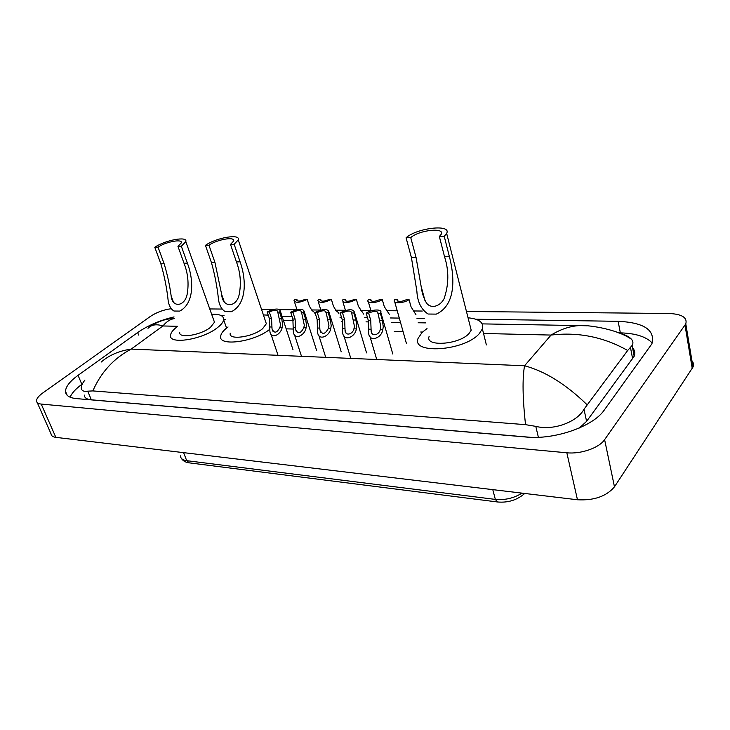 <?xml version="1.0" encoding="UTF-8"?>
<svg xmlns="http://www.w3.org/2000/svg" width="730" height="730" viewBox="0 0 730 730"><rect width="100%" height="100%" fill="white"/><g stroke="black" fill="none" stroke-linecap="round" stroke-linejoin="round"><path stroke-width="1.09" d="M691.949 360.821C693.564 362.691 693.911 364.763 692.989 367.044L614.468 486.819C606.42 496.336 594.092 500.652 577.466 499.767L55.854 437.361C52.816 436.96 51.219 435.801 51.054 433.903L37.276 402.65M466.452 311.482L669.1 313.489C681.92 314.092 687.477 317.559 685.789 323.883L604.613 439.652C599.184 447.901 580.834 454.297 566.836 452.782L41.218 404.073C38.179 403.754 36.609 402.686 36.5 400.889C36.555 398.598 38.654 395.961 42.778 392.968L150.243 316.51C156.466 312.385 163.392 309.794 171.012 308.735M209.747 308.936L221.765 309.055M261.559 309.447L272.947 309.566M279.818 309.63L296.517 309.794M311.5 309.949L320.826 310.04M335.627 310.186L345.436 310.286M360.574 310.433L370.895 310.533M386.389 310.688L397.239 310.798M413.107 310.953L422.259 311.044M174.041 316.911C160.089 320.233 147.953 325.443 137.642 332.561L78.064 375.329C69.916 381.27 65.727 386.608 65.499 391.344C65.654 395.459 69.295 397.887 76.422 398.607L526.376 437.051C554.554 439.953 593.161 426.539 604.258 410.077L651.917 343.793C655.358 330.042 644.097 322.541 618.118 321.31L475.823 319.22M424.267 318.462L416.958 318.353M399.292 318.098L390.404 317.961M367.491 317.632L364.754 317.587M341.476 317.249L339.961 317.221M292.064 316.519L282.072 316.373M224.037 315.524L220.998 315.479M633.439 352.371L634.826 352.59M82.317 384.016L81.851 384.354C75.71 388.862 71.796 393.141 70.107 397.202M652.237 343.009C646.223 336.694 635.593 333.309 620.354 332.862L618.511 332.825M579.383 427.981L586.591 421.347L634.178 356.276C635.419 353.137 634.89 350.354 632.6 347.927M84.297 395.085C84.397 397.777 86.742 399.356 91.332 399.812L530.381 437.297M618.575 332.853C624.935 334.532 629.26 336.694 631.559 339.331C633.156 341.312 633.348 343.346 632.125 345.445L627.681 350.482L583.991 409.247C577.43 421.666 553.942 431.001 535.793 426.366L525.536 424.659C522.616 398.242 522.288 378.615 524.542 365.776C545 371.205 565.805 384.162 586.966 404.63M101.114 362.107C109.089 355.2 119.118 350.856 131.19 349.086C113.844 358.248 101.059 372.19 92.847 390.915L525.536 424.659M92.847 390.915L87.719 391.171C83.585 391.791 81.422 390.678 81.249 387.831C81.258 385.705 82.499 383.113 84.963 380.047M627.681 350.482C603.728 336.977 578.187 331.831 551.068 335.07C560.704 329.193 570.23 326.036 579.629 325.589L586.701 325.79M174.653 318.554C170.428 319.083 166.513 321.547 162.918 325.963C156.485 323.855 151.511 324.64 147.998 328.308M154.769 247.26L158.027 247.132C165.911 241.73 182.865 238.601 181.332 242.88L177.956 246.384L181.341 246.256L187.382 263.147C193.277 278.203 195.102 303.105 179.708 311.089L173.986 311.026C171.03 309.237 169.123 305.989 168.247 301.289C166.905 288.569 164.451 276.077 160.865 263.804L154.769 247.26C165.29 240.07 187.838 235.899 185.803 241.612L181.341 246.256M158.027 247.132L164.122 263.722C167.279 274.151 169.625 284.882 171.158 295.933C172.28 308.215 184.836 306.536 187.163 294.236C189.006 283.568 187.957 273.23 184.015 263.229L177.956 246.384M179.735 332.25C178.12 338.811 200.631 335.344 210.395 327.423L214.474 322.231L213.707 320.078M211.645 314.283C219.858 313.955 223.864 315.789 223.645 319.767C223.252 322.103 221.208 324.713 217.522 327.587C202.666 339.742 168.092 345.071 170.564 335.07C170.929 332.533 173.174 329.714 177.299 326.638L177.582 326.429M205.431 245.344L208.963 245.216C216.974 239.431 235.489 236.264 233.591 241.073L230.507 244.404L234.166 244.267L240.097 261.842C245.818 277.519 247.835 303.406 231.428 311.701L225.242 311.628C221.674 309.456 219.447 305.541 218.544 299.875C217.212 287.109 214.839 274.672 211.426 262.554L205.431 245.344C216.135 237.651 240.772 233.436 238.245 239.86L234.166 244.267M208.963 245.216L214.948 262.462L221.692 294.518C222.413 307.558 235.909 308.325 239.112 294.911C241.374 283.605 240.48 272.609 236.447 261.933L230.507 244.404M230.242 333.209C228.161 340.536 252.735 337.187 262.627 328.664L266.34 323.737L265.483 321.163M269.726 329.312C254.204 342.178 217.613 346.869 220.725 335.909C221.163 333.409 223.234 330.717 226.93 327.816L228.052 326.976M263.402 314.949L268.229 315.132M406.081 237.779L410.744 237.606C418.92 230.123 445.099 227.139 441.212 234.266L439.36 236.529L444.232 236.338L449.406 256.668C454.17 274.781 457.062 304.593 436.284 314.119L428.099 314.028C421.173 309.502 417.432 301.891 416.876 291.188L411.428 257.608L406.081 237.779C417.003 227.833 451.824 223.845 446.651 233.381L444.232 236.338M410.744 237.606L416.073 257.498L421.11 286.224C421.867 292.447 423.628 298.004 426.402 302.895C430.955 309.264 440.254 306.39 444.096 298.661C448.886 284.6 449.041 270.648 444.561 256.787L439.36 236.529M429.14 336.411C424.504 347.051 459.042 344.806 468.989 333.555L471.206 330.234L470.047 325.662M468.049 317.805C479.19 318.846 483.972 322.541 482.393 328.892L479.145 333.802C464.034 351.103 411.008 354.506 418.107 338.328L422.104 332.442L427.013 328.573M280.01 327.195L280.502 324.704L277.637 311.5C276.871 309.73 274.106 309.894 269.324 311.975L267.171 311.956L269.397 318.627L269.863 330.827C270.365 340.308 281.132 334.751 282.182 327.25L280.01 327.195C276.898 333.145 274.243 333.701 272.034 328.865L271.952 327.022L269.808 326.967M269.324 311.975L271.551 318.663L271.952 327.022M267.171 311.956C274.498 308.489 278.86 308.124 280.265 310.87L279.544 312.093L281.753 318.827L282.62 324.75L282.182 327.25M279.544 312.093L277.354 312.075M303.808 327.733L304.319 325.197L301.444 311.838C300.669 309.967 297.822 310.104 292.903 312.257L290.668 312.23L292.867 319.01L293.314 331.128C293.67 340.992 305.003 335.645 306.062 327.779L303.808 327.733C300.55 333.856 297.803 334.358 295.559 329.23L295.486 327.542L293.268 327.496M292.903 312.257L295.093 319.046L295.486 327.542M290.668 312.23C298.205 308.662 302.685 308.334 304.127 311.226L303.461 312.376L305.642 319.22L306.509 325.242L306.062 327.779M303.461 312.376L301.198 312.349M328.436 328.281L328.947 325.708L326.082 312.185C325.288 310.213 322.35 310.323 317.276 312.54L314.977 312.513L317.139 319.411L317.559 331.429C317.751 341.676 329.695 336.585 330.763 328.336L328.436 328.281C325.005 334.586 322.149 335.024 319.886 329.595L319.822 328.089L317.532 328.035M317.276 312.54L319.439 319.448L319.822 328.089M314.977 312.513C322.724 308.845 327.332 308.544 328.81 311.601L328.208 312.668L330.362 319.63L331.21 325.753L330.763 328.336M328.208 312.668L325.872 312.641M353.922 328.856L354.433 326.228L351.577 312.549C350.765 310.46 347.745 310.551 342.507 312.832L340.125 312.805L342.26 319.822L342.653 331.721C342.644 342.361 355.245 337.579 356.331 328.911L353.922 328.856C352.681 334.632 344.962 336.43 345.053 329.969L345.007 328.655L342.625 328.6M342.507 312.832L344.642 319.859L345.007 328.655M340.125 312.805C348.11 309.027 352.855 308.754 354.36 311.993L353.822 312.969L355.939 320.05L356.778 326.283L356.331 328.911M353.822 312.969L351.404 312.933M380.312 329.449L380.832 326.775L377.985 312.933C377.164 310.724 374.043 310.788 368.632 313.134L366.168 313.106L368.258 320.251L368.632 332.013C368.404 343.045 381.708 338.638 382.812 329.504L380.312 329.449C379.025 335.526 370.886 337.032 371.114 330.343L371.077 329.239L368.613 329.184M368.632 313.134L370.73 320.287L371.077 329.239M366.168 313.106C371.406 309.374 382.264 308.827 380.823 312.413L380.357 313.27L382.438 320.479L383.268 326.83L382.812 329.504M380.357 313.27L377.848 313.243M314.959 313.608L314.612 312.531L311.984 310.451L309.328 306.08L307.211 299.373C299.866 302.831 295.468 303.196 294.035 300.486L294.701 299.337L296.882 299.346L296.635 299.857C297.411 301.609 300.203 301.444 305.003 299.364L307.211 299.373M297.375 300.897L296.882 299.346M338.939 313.873L338.592 312.723L336.101 310.706L333.473 306.253L331.393 299.437C323.837 302.987 319.32 303.333 317.851 300.468L318.462 299.4L320.707 299.409L320.497 299.857C321.291 301.718 324.156 301.572 329.102 299.428L331.393 299.437M321.191 300.942L320.707 299.409M363.741 314.155L358.448 306.436L356.395 299.501C348.621 303.151 343.985 303.47 342.47 300.45L343.018 299.464L345.171 299.866C345.983 301.818 348.931 301.7 354.032 299.492L356.395 299.501M345.801 300.979L345.354 299.473M389.4 314.438L384.29 306.627L382.274 299.565C377.191 303.169 366.579 303.771 367.947 300.422L368.431 299.528L370.694 299.866C371.524 301.928 374.563 301.828 379.828 299.565L382.274 299.565M371.269 301.015L370.84 299.537M415.963 314.73L411.045 306.819L409.065 299.638C403.918 303.37 392.804 303.899 394.31 300.386L394.738 299.601L397.12 299.857C397.969 302.037 401.108 301.964 406.537 299.629L409.065 299.638M397.631 301.043L397.229 299.601M177.527 326.301L162.918 325.963L131.19 349.086L524.542 365.776L551.068 335.07L483.534 333.482M422.515 332.05L420.699 332.004M403.088 331.593L394.227 331.384M293.186 329.02L286.16 328.856M227.377 327.469L226.346 327.451M566.836 452.782L577.466 499.767M604.613 439.652L614.468 486.819M685.014 325.224L692.232 368.44M41.218 404.073L55.854 437.361M81.851 384.354L78.064 375.329M138.618 335.07L137.642 332.561M620.354 332.862L618.118 321.31M632.654 358.932L630.455 347.416M586.591 421.347L583.991 409.247M538.384 437.288L535.793 426.366M91.332 399.812L87.719 391.171M524.751 493.462C517.168 500.059 508.089 502.897 497.486 501.975L495.341 499.402C504.977 500.278 513.856 498.189 521.986 493.133M180.465 455.839C180.575 458.476 182.655 460.092 186.716 460.676L189.252 462.866L497.23 501.939M183.595 452.646L186.716 460.676L495.341 499.402L492.786 489.638M173.986 311.026L179.708 311.089M184.015 263.229L187.382 263.147M160.865 263.804L164.122 263.722M225.242 311.628L231.428 311.701M236.447 261.933L240.097 261.842M211.426 262.554L214.948 262.462M428.099 314.028L436.284 314.119M444.561 256.787L449.406 256.668M411.428 257.608L416.073 257.498M271.551 318.663L269.397 318.627M281.753 318.827L279.572 318.791M295.093 319.046L292.867 319.01M305.642 319.22L303.388 319.183M319.439 319.448L317.139 319.411M330.362 319.63L328.026 319.585M344.642 319.859L342.26 319.822M355.939 320.05L353.521 320.005M370.73 320.287L368.258 320.251M382.438 320.479L379.928 320.443M634.188 356.276L632.125 345.445M685.789 323.883L692.989 367.044M67.215 395.359L65.499 391.344M223.69 319.348L225.387 319.384M283.386 320.397L293.25 320.57M341.238 321.41L342.635 321.437M366.013 321.848L368.623 321.893M391.636 322.295L400.514 322.45M418.162 322.76L425.471 322.888M482.229 323.883L579.638 325.589C584.767 324.704 615.554 328.08 631.559 339.331M151.064 326.009C160.427 319.722 170.291 318.38 174.634 318.508M188.942 462.82C185.429 462.336 182.911 460.84 181.387 458.358M223.645 319.767L226.574 328.099M185.803 241.612L214.474 322.231M171.158 295.933L173.284 301.7M238.245 239.86L266.34 323.737M221.692 294.518L224.156 301.59M482.393 328.892L486.381 344.943M446.651 233.381L471.206 330.234M421.11 286.224L424.942 300.505M272.783 331.11L272.034 328.865M280.265 310.87L293.004 349.734M270.985 334.176L277.856 354.743M296.344 331.648L295.559 329.23M304.127 311.226L316.701 350.747M294.482 334.741L301.298 355.692M320.698 332.205L319.886 329.595M328.81 311.601L341.202 351.796M318.791 335.316L325.525 356.678M345.91 332.77L345.053 329.969M354.36 311.993L366.551 352.891M343.93 335.909L350.582 357.7M371.999 333.354L371.114 330.343M380.823 312.413L392.795 354.023M369.955 336.512L376.516 358.74M294.4 301.636L296.982 309.684M296.882 300.623L296.635 299.857M318.234 301.709L320.835 310.049M320.753 300.687L320.497 299.857M342.872 301.773L345.491 310.451M345.436 300.751L345.171 299.866M368.358 301.846L370.995 310.889M370.977 300.815L370.694 299.866M394.738 301.919L406.345 343.191M397.412 300.879L397.12 299.857"/></g></svg>
